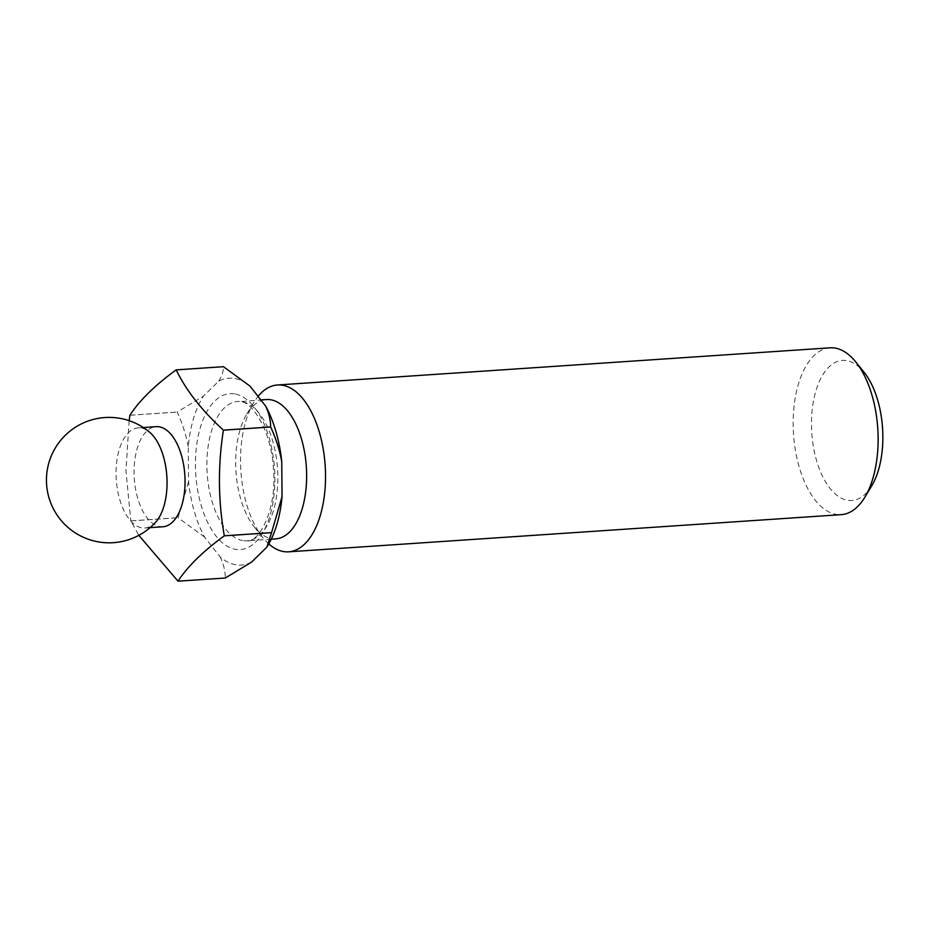 <?xml version="1.0" encoding="UTF-8"?>
<svg xmlns="http://www.w3.org/2000/svg" width="929" height="929" viewBox="0 0 929 929"><rect width="100%" height="100%" fill="white"/><g stroke="black" fill="none" stroke-linecap="round" stroke-linejoin="round"><path stroke-width="0.7" stroke-dasharray="4.64 3.48" d="M871.692 485.89A70.232 35.465 86.2 0 1 847.771 500.336A70.232 35.465 86.2 0 1 811.47 424.762A70.232 35.465 86.2 0 1 846.551 360.58A70.232 35.465 86.2 0 1 864.051 372.239M830.027 347.818A83.61 42.223 -93.8 0 0 793.261 429.256A83.61 42.223 -93.8 0 0 836.367 514.422A83.61 42.223 -93.8 0 0 841.256 514.654M155.677 522.156A50.166 25.338 86.2 0 1 144.924 527.974A50.166 25.338 86.2 0 1 141.986 527.835A50.166 25.338 86.2 0 1 116.055 473.848A50.166 25.338 86.2 0 1 138.189 427.874A50.166 25.338 86.2 0 1 141.115 428.002A50.166 25.338 86.2 0 1 149.627 432.206M162.923 526.766A50.166 25.338 86.2 0 1 159.985 526.627A50.166 25.338 86.2 0 1 134.124 475.52A50.166 25.338 86.2 0 1 156.188 426.655M275.843 538.855A69.814 35.256 86.2 0 1 271.767 538.669A69.814 35.256 86.2 0 1 254.372 527.08A69.814 35.256 86.2 0 1 246.777 414.102A69.814 35.256 86.2 0 1 266.472 399.551M251.538 562.138A93.643 47.298 86.2 0 1 235.966 564.797A93.643 47.298 86.2 0 1 220.301 557.145L204.647 537.148A93.643 47.298 86.2 0 1 188.564 481.698L188.262 446.628A93.643 47.298 86.2 0 1 203.416 396.172L218.768 381.111A93.643 47.298 86.2 0 1 250.006 386.104M178.02 581.182L225.259 578.001A106.185 53.627 -93.8 0 0 225.282 578.012C225.282 571.312 223.634 564.356 220.301 557.145M267.691 545.811A93.643 47.298 86.2 0 1 266.902 547.076M129.921 415.217L177.16 412.046A106.185 53.627 -93.8 0 0 177.149 412.081L129.909 415.263M130.838 520.914A106.185 53.627 86.2 0 1 130.826 520.879L178.066 517.697A106.185 53.627 -93.8 0 0 178.089 517.743L130.838 520.914L138.827 535.348M129.143 420.663L125.949 470.968L130.826 520.879M188.262 446.628C185.939 434.377 182.235 422.869 177.149 412.081L203.416 396.172M218.768 381.111C221.985 375.966 223.529 371.159 223.424 366.7M178.066 517.697L188.564 481.698M204.647 537.148L178.089 517.743M268.806 543.929A83.61 42.223 86.2 0 1 262.93 537.717A83.61 42.223 86.2 0 1 253.838 402.42A83.61 42.223 86.2 0 1 258.053 396.381M234.48 393.838A78.175 39.482 -93.8 0 0 195.427 465.278A78.175 39.482 -93.8 0 0 235.838 549.411A78.175 39.482 -93.8 0 0 274.891 477.97A78.175 39.482 -93.8 0 0 234.48 393.838M242.957 540.608A69.814 35.256 86.2 0 1 206.97 469.493A69.814 35.256 86.2 0 1 237.673 401.491A69.814 35.256 86.2 0 1 241.749 401.676A69.814 35.256 86.2 0 1 277.748 472.791A69.814 35.256 86.2 0 1 247.044 540.794A69.814 35.256 86.2 0 1 242.957 540.608M271.291 539.168L247.044 540.794C258.959 543.035 277.086 509.069 273.451 469.714C272.174 433.158 252.642 401.398 240.356 401.618L260.828 399.923M144.924 527.974L150.057 527.626M254.372 527.08L262.93 537.717M246.777 414.102L253.838 402.42M138.189 427.874L143.321 427.526"/><path stroke-width="1.39" d="M855.737 361.927L864.051 372.239A70.232 35.465 86.2 0 1 871.692 485.89L864.841 497.224A83.61 42.223 -93.8 0 0 855.737 361.927A83.61 42.223 -93.8 0 0 834.916 348.038A83.61 42.223 -93.8 0 0 830.027 347.818L277.423 384.989A83.61 42.223 86.2 0 1 282.311 385.21A83.61 42.223 86.2 0 1 325.417 470.388A83.61 42.223 86.2 0 1 288.652 551.826A83.61 42.223 86.2 0 1 283.763 551.594A83.61 42.223 86.2 0 1 268.806 543.929M288.652 551.826L841.256 514.654A83.61 42.223 -93.8 0 0 864.841 497.224M149.627 432.206A50.166 25.338 86.2 0 1 167.057 481.988A50.166 25.338 86.2 0 1 155.677 522.156A62.707 62.707 0 0 1 46.45 480.653A62.707 62.707 0 0 1 149.627 432.206M143.321 427.526L156.188 426.655A50.166 25.338 86.2 0 1 159.114 426.794A50.166 25.338 86.2 0 1 184.987 477.901A50.166 25.338 86.2 0 1 162.923 526.766L150.057 527.626M260.828 399.923L266.472 399.551A69.814 35.256 86.2 0 1 270.548 399.737A69.814 35.256 86.2 0 1 306.547 470.852A69.814 35.256 86.2 0 1 275.843 538.855L271.291 539.168M271.547 532.665L266.902 547.076L251.538 562.138L225.294 578.012L178.043 581.182A106.185 53.627 86.2 0 1 178.02 581.182A106.185 53.627 86.2 0 1 178.031 581.182C187.588 566.469 203.01 551.35 224.307 535.836L271.547 532.665A106.185 53.627 -93.8 0 0 271.558 532.619L224.319 535.801A106.185 53.627 86.2 0 1 224.307 535.836M224.319 535.801C218.141 500.894 217.827 465.684 223.401 430.185L270.641 427.003A106.185 53.627 -93.8 0 0 270.629 426.968L223.39 430.139A106.185 53.627 86.2 0 1 223.401 430.185M223.39 430.139C201.779 410.444 186.055 390.366 176.208 369.881A106.185 53.627 86.2 0 1 176.208 369.881L223.448 366.7A106.185 53.627 -93.8 0 0 223.424 366.7L176.173 369.87A106.185 53.627 86.2 0 1 176.196 369.87M223.448 366.7A106.185 53.627 -93.8 0 0 223.436 366.7L250.006 386.104L265.671 406.112A93.643 47.298 86.2 0 1 281.742 461.562L282.056 496.62A93.643 47.298 86.2 0 1 267.866 545.532A93.643 47.298 86.2 0 1 267.691 545.811M129.143 420.663L129.909 415.263A106.185 53.627 86.2 0 1 129.921 415.217C139.466 400.504 154.888 385.384 176.173 369.87M138.827 535.348L178.02 581.182M282.056 496.62L271.558 532.619M265.671 406.112C268.992 413.289 270.641 420.245 270.629 426.968C275.762 437.896 279.466 449.415 281.742 461.562M258.053 396.381A83.61 42.223 86.2 0 1 277.423 384.989"/></g></svg>
